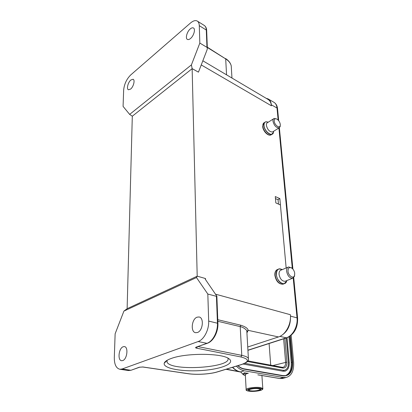 <?xml version="1.0" encoding="UTF-8"?>
<svg xmlns="http://www.w3.org/2000/svg" width="412" height="412" viewBox="0 0 412 412"><rect width="100%" height="100%" fill="white"/><g stroke="black" fill="none" stroke-linecap="round" stroke-linejoin="round"><path stroke-width="0.62" d="M199.835 43.075L191.415 64.895L129.651 114.392L123.08 106.389L123.646 90.161C124.239 84.136 126.597 79.058 130.733 74.927L190.509 23C193.115 20.801 195.319 20.121 197.127 20.971C198.46 21.723 199.181 23.288 199.284 25.668L199.835 43.075L206.953 47.344L206.294 30.04L199.284 25.668M130.614 89.08C133.503 86.824 135.244 79.923 133.097 79.264L130.877 79.98C127.998 82.282 126.293 89.105 128.441 89.77L130.614 89.08M190.504 38.517C193.82 35.901 195.736 28.907 193.403 27.965C192.548 27.568 191.508 27.887 190.277 28.912C186.976 31.58 185.112 38.491 187.455 39.428C188.279 39.809 189.299 39.506 190.504 38.517M191.415 64.895L192.141 68.665L132.303 116.21L129.651 114.392M132.303 116.21L127.123 308.696L197.245 276.169L196.483 277.549L207.823 294.044L216.424 296.336L216.856 296.171L205.439 279.47L205.14 278.435L197.245 276.169M266.188 98.324L267.991 98.854C269.906 99.879 271.019 101.857 271.328 104.782L271.42 105.796C271.081 102.593 269.875 100.42 267.8 99.277L202.843 60.785M279.851 198.605L286.155 267.991L280.423 204.934L275.839 202.92L275.283 196.56L279.851 198.605L277.853 199.645L275.463 198.599M247.756 347.002L278.466 336.949C285.604 334.858 291.423 324.084 290.398 314.727L290.527 316.133C290.738 325.269 287.571 331.815 281.02 335.77M197.199 276.195L192.141 68.665L198.455 72.151L207.112 49.734L207.349 48.106L206.953 47.344M205.552 279.63L205.521 278.625L205.14 278.435M217.83 321.283L240.211 326.618L240.768 325.207L217.768 319.691M240.768 325.207C245.356 326.659 247.833 328.374 248.194 330.347L246.927 332.865M207.823 294.044L208.683 321.087C209.1 329.755 203.961 339.658 198.126 341.548L122.137 368.992L119.918 369.276C116.158 368.333 114.284 364.44 114.304 357.59L115.133 333.792L123.914 311.096L127.123 308.696M123.914 311.096L196.483 277.549M171.299 358.45C186.044 352.842 221.744 353.074 228.768 358.62C235.937 363.281 221.471 369.198 201.859 370.506C182.331 371.954 162.719 368.462 164.233 363.209C164.738 361.54 167.097 359.949 171.299 358.45M122.745 360.567C127.2 359.249 128.59 346.786 124.352 346.585L123.147 346.75C118.738 348.155 117.358 360.49 121.633 360.711L122.745 360.567M197.436 332.51C202.951 330.836 204.244 317.518 198.996 316.972L197.075 317.188C191.611 318.981 190.349 332.154 195.648 332.7L197.436 332.51M207.493 343.237L196.215 347.11C195.242 347.522 195.345 347.872 196.514 348.166L240.907 356.967L241.772 355.371L240.211 326.618C243.441 327.221 246.664 329.858 246.819 331.011L246.912 332.572M246.819 331.011L248.472 359.825M192.177 68.634L198.455 72.151M166.927 360.412L167.076 362.21C171.516 371.696 232.893 367.556 227.821 358.074M274.196 121.092C274.171 118.991 275.051 118.321 276.838 119.068C278.733 120.289 279.887 122.086 280.294 124.45L280.212 125.681C279.547 128.832 274.402 124.944 274.196 121.092M280.268 125.428L280.155 126.639L279.027 127.931C276.076 127.766 274.052 125.511 272.96 121.159C272.857 119.681 273.264 118.769 274.181 118.424L276.447 118.893M273.527 118.841L267.62 122.585C266.698 122.936 266.286 123.842 266.379 125.315C267.445 129.636 269.458 131.866 272.425 132.005L273.068 131.608M278.461 204.069L278.054 199.537M236.39 366.129C238.852 368.735 241.478 370.295 244.27 370.8L283.466 377.495L286.124 377.495C291.536 375.868 294.034 370.836 293.612 362.4L291.171 335.317M243.271 374.688L243.291 374.709C242.539 374.055 243.08 373.38 244.924 372.675M246.227 372.896C243.26 373.9 242.977 374.786 245.372 375.559M283.564 378.18L279.547 378.504L257.809 374.848M285.501 375.605C289.693 373.699 291.598 369.322 291.217 362.472L288.956 336.867M285.506 371.006L283.085 371.243L243.106 364.038M286.283 337.979L288.395 362.385C288.632 366.726 287.293 369.368 284.383 370.306L283.224 370.316M283.085 371.243L283.399 370.661L283.003 370.28L244.8 363.343M270.699 365.13L269.103 343.515M287.998 271.168C288.076 267.795 289.399 266.811 291.964 268.207C293.498 269.474 294.42 271.204 294.719 273.408L294.503 275.571C293.416 279.192 288.266 275.741 287.998 271.168M294.668 274.933L294.379 276.498L292.566 278.275C289.533 278.131 287.545 275.788 286.613 271.245C286.479 268.835 287.164 267.398 288.673 266.935L291.717 268.006M287.973 267.228L281.164 270.076C279.65 270.545 278.95 271.977 279.068 274.366C279.975 278.873 281.952 281.185 284.996 281.308L285.676 281.041M248.379 390.231L250.187 390.895C253.952 391.508 261.466 390.344 260.657 389.263L258.906 388.604C255.146 387.97 247.524 389.155 248.379 390.231L248.369 389.999M215.821 294.25L290.398 314.727M271.42 105.796L201.241 64.926M278.466 336.949L248.194 330.347L247.066 331.207L246.901 332.402M208.683 321.087L217.912 323.343C218.37 331.809 213.385 341.399 207.272 343.314L206.963 343.309C212.813 341.455 217.912 331.681 217.443 323.101L216.424 296.336M216.867 296.171L217.912 323.466M196.215 347.11L206.963 343.309L198.126 341.548M240.907 356.967C249.353 359.146 249.476 361.679 241.278 364.574L217.217 371.902C210.038 374.153 196.601 374.961 188.104 373.653L143 366.989L139.38 367.205L131.253 370.177M122.137 368.992L130.733 370.264L128.286 370.501M139.869 367.138L139.38 367.205M143 366.989L142.614 366.943M187.687 373.591L188.104 373.653M217.217 371.902L217.577 371.861M241.638 364.532L241.278 364.574M247.004 331.665L246.829 331.027M198.023 346.585L241.772 355.371C245.49 356.143 247.71 357.153 248.426 358.409C247.998 359.959 250.656 361.128 241.499 364.574L217.443 371.902C210.094 374.189 196.581 375.002 187.898 373.674L142.799 367.015L139.683 367.2L131.037 370.254L128.498 370.537L119.918 369.276M197.394 346.806L196.514 348.166M206.68 30.756L206.294 30.04C206.175 27.671 205.444 26.105 204.1 25.348L197.487 21.197M226.559 74.84L225.694 58.901L207.324 47.468M231.41 68.768L231.245 65.905C230.571 63.165 228.722 60.832 225.694 58.901L207.308 47.174M268.181 122.23C265.4 121.128 264.015 122.199 264.02 125.449L264.025 125.49C264.339 131.583 272.502 137.484 273.491 132.437L273.64 131.253M273.099 133.344L271.879 134.353C269.139 135.476 264.082 129.914 263.865 125.495C263.752 123.549 264.303 122.343 265.519 121.88L266.095 121.772M264.643 122.436L264.504 122.529C263.289 122.992 262.732 124.192 262.851 126.139C263.062 130.558 268.114 136.104 270.859 134.982L271.714 134.451M273.573 131.294L273.506 132.164M290.527 316.133L297.021 317.863L297.624 318.352M277.559 108.892L277.008 108.037L271.328 104.782M292.314 268.49L278.914 128.003M278.157 120.088L277.008 108.037C276.684 105.122 275.561 103.149 273.635 102.119L268.459 99.122M286.927 337.768L286.258 337.83C292.747 335.95 297.984 326.289 297.021 317.863L293.22 278.018M247.947 350.19L286.258 337.83L279.928 336.362M226.435 369.162L238.991 371.588M244.27 370.8L240.557 371.892C237.765 371.392 235.144 369.847 232.687 367.257M290.259 336.032L292.597 362.2C292.85 371.469 289.765 376.048 283.338 375.935L244.177 369.152C241.957 368.75 239.835 367.602 237.806 365.696M283.466 377.495L279.758 378.489L258.298 374.889M244.043 368.858L283.106 375.615L283.338 375.935M244.177 369.152L243.868 368.828M289.765 336.377L292.062 362.23C292.427 369.719 290.208 374.184 285.413 375.626L283.193 375.646M292.597 362.2L291.217 362.472M289.188 362.421L288.395 362.385M247.53 361.525L282.823 368.05C285.624 368.153 286.989 366.165 286.906 362.091L284.888 338.427M283.626 338.834L285.598 362.163C285.717 365.13 284.816 366.845 282.9 367.313L282.261 367.277L282.823 368.05M286.906 362.091L272.94 365.547M282.071 367.283L248.014 360.912M285.877 282.606L284.1 283.755C280.057 283.59 277.436 280.521 276.246 274.552C276.097 271.395 277.029 269.505 279.032 268.882L282.302 269.603C278.491 267.882 276.529 269.52 276.421 274.516L276.421 274.567C276.818 281.793 285.022 286.984 286.664 281.18L286.84 280.572M279.032 268.882L280.186 268.83M278.09 269.278L277.873 269.371C275.87 269.994 274.938 271.879 275.082 275.036C276.267 280.999 278.883 284.059 282.931 284.218L283.827 283.863M286.773 280.598L286.695 280.917M245.866 374.158L247.437 373.102M246.149 389.479L245.346 375.064C245.125 374.42 246.118 373.818 248.328 373.251M262.81 388.789L262.794 388.475L260.43 387.584C255.342 386.714 244.996 388.331 246.17 389.788C245.758 390.221 246.69 390.689 248.972 391.194C253.411 391.611 257.459 391.292 261.131 390.226C262.676 389.458 263.227 388.877 262.794 388.475L261.908 375.342M249.08 391.184C241.664 390.262 253.153 387.182 260.044 388.305C267.275 389.299 255.785 392.26 249.08 391.184M250.604 390.787C255.435 391.56 263.685 389.422 258.478 388.717C253.55 387.913 245.3 390.113 250.604 390.787M248.539 389.778L248.554 389.814C249.064 390.509 249.724 390.834 250.532 390.792C256.115 391.575 262.171 389.304 260.446 389.052M204.393 25.529C205.84 26.626 206.597 28.294 206.669 30.524L207.344 48.096M231.956 78.038L231.245 65.905C230.535 62.938 228.624 60.476 225.524 58.514M167.071 360.325L167.076 362.21M166.865 360.593L164.233 363.209M280.212 125.681L280.155 126.639M279.027 127.931L272.425 132.005M267.584 121.973L265.519 121.88M273.547 131.31L273.491 132.437L270.859 134.982C267.924 136.31 262.923 130.923 262.66 126.479M262.655 126.396L263.592 123.126M274.037 102.346C276.097 103.752 277.266 105.858 277.539 108.66L278.692 120.706M279.372 127.777L292.906 269.108M293.725 277.611L297.613 318.213C297.845 327.916 294.209 334.456 286.701 337.845L247.952 350.334M226.018 369.291L240.886 372.098M243.039 374.436L240.778 371.979M243.301 374.719L245.377 375.631M240.345 371.907C237.497 371.392 234.861 369.868 232.44 367.334M279.547 378.504L282.421 378.489L286.124 377.495M263.144 375.744L262.877 375.662M285.413 375.626L283.106 375.615L243.956 368.822C241.911 368.457 239.918 367.401 237.987 365.645M284.692 371.248C287.926 370.249 289.425 367.303 289.188 362.4L287.04 337.732M284.471 370.285L283.162 370.28M294.503 275.571L294.379 276.498M292.566 278.275L284.996 281.308M291.964 268.207L291.356 267.712M286.726 280.618L286.664 281.18L284.1 283.755L282.931 284.218C278.728 284.198 276.035 281.221 274.861 275.283M274.856 275.226C274.706 272.703 275.36 270.911 276.812 269.85M245.331 374.709C244.98 374.441 245.655 373.9 247.365 373.087"/></g></svg>
